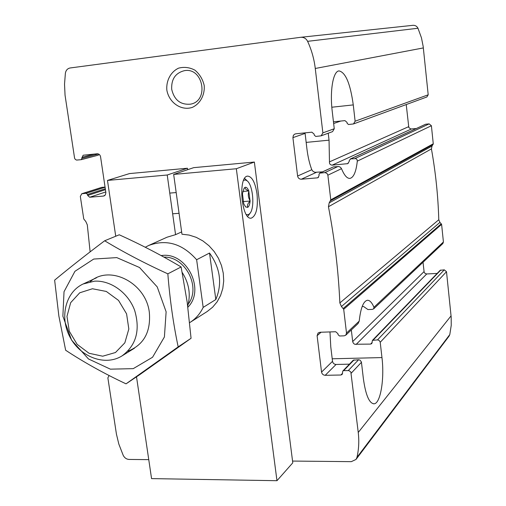 <?xml version="1.0" encoding="UTF-8"?>
<svg xmlns="http://www.w3.org/2000/svg" width="506" height="506" viewBox="0 0 506 506"><rect width="100%" height="100%" fill="white"/><g stroke="black" fill="none" stroke-linecap="round" stroke-linejoin="round"><path stroke-width="0.76" d="M109.094 375.515L107.873 377.881L116.424 434.078L118.821 444.053L123.217 455.368C124.558 457.911 126.519 459.271 129.093 459.442L148.758 459.638M104.597 195.689L103.464 196.069L105.381 194.93L105.874 192.584L100.561 156.771C100.093 154.811 98.967 153.818 97.177 153.792L83.123 155.228L81.283 159.668L76.608 160.079L75.4 159.491L74.603 158.296L65.053 95.254L64.528 84.167L65.388 73.161C65.951 70.22 67.545 68.487 70.151 67.968L300.766 37.286C303.828 37.128 306.105 38.475 307.61 41.334C311.582 49.961 314.137 59.012 315.27 68.481L322.872 132.869L321.139 135.823L315.776 136.443L314.264 135.159L314.137 134.096L311.867 132.18L295.808 133.799L294.524 134.216L293.379 135.368L292.911 137.638L297.604 176.031C298.059 178.112 299.305 179.175 301.336 179.219L317.325 177.853L317.977 177.682L319.084 175.588L318.957 174.538L319.71 173.134L325.149 172.603L327.078 173.488L327.869 175.184L330.779 199.838L329.172 202.906L328.451 206.739C334.643 239.085 338.438 271.153 339.855 302.942L341.436 306.535L343.7 309.286L346.509 333.062L345.775 335.181L344.175 335.832L339.539 335.984L338.059 334.687L337.938 333.682L335.718 331.74L319.963 332.265L318.097 332.98L317.104 335.699L321.55 372.081C321.987 374.073 323.207 375.148 325.2 375.307L340.886 375.009L342.151 374.472L342.828 370.999L343.663 370.639L348.881 370.601L350.848 372.005L358.248 432.466C359.241 441.036 358.811 449.334 356.97 457.354L356.003 459.448L351.316 461.655L292.563 461.067M99.113 154.336L98.354 155.146L81.434 159.618M105.052 187.056L101.611 187.403L81.782 193.735L80.328 196.417L83.756 218.971L85.805 221.514L87.304 224.866L90.125 251.855M105.444 189.68L87.677 195.455L87.532 194.494L86.197 193.305L81.782 193.735M87.677 195.455L89.682 197.239L103.464 196.069M329.969 331.93L330.779 346.895L332.518 361.328C332.942 363.27 334.124 364.314 336.066 364.459L349.437 364.162M362.169 306.522L363.517 306.465L367.944 309.564L372.264 309.387L373.649 308.862L373.953 307.268C371.891 302.461 369.69 300.134 367.343 300.286C363.346 301.234 360.639 308.179 359.216 321.127L358.058 323.574L345.775 335.181M319.71 173.134L333.429 166.872L339.007 166.563L340.5 167.315L341.512 168.669C344.27 175.38 347.084 178.618 349.969 178.39C353.675 177.505 356.123 171.749 357.306 161.123L357.002 159.523L355.946 158.631L350.658 158.903L349.298 160.427L349.197 161.496L347.711 163.653L332.151 165.152C330.197 164.931 329.298 163.836 329.469 161.863L329.045 140.168L328.23 133.223M305.042 132.869L306.908 148.726C307.914 156.847 309.539 163.843 311.785 169.725L313.094 171.414L314.979 172.306L322.442 171.869M356.003 459.448L449.037 336.174L449.796 334.574L451.238 325.339L451.188 317.218L446.501 271.709L444.293 269.837L377.495 339.905L379.089 340.393L380.183 342.012L381.967 357.578C384.585 378.842 380.537 403.649 374.035 403.813C369.178 403.364 365.61 394.889 363.34 378.393L361.41 361.98L360 360.114L358.577 359.747L348.286 370.55M342.828 370.999L353.258 360.202L358.577 359.747M377.495 339.905L372.435 340.374L371.79 343.587L370.613 344.099L354.706 344.257L353.555 343.441L352.739 341.911L351.316 329.95M444.293 269.837L440.163 270.305L372.435 340.374M437.146 273.423L426.754 273.955L356.053 344.516M423.029 262.266L424.142 272.177L425.154 273.499L426.754 273.955M333.454 121.807L344.934 120.618L347.027 122.376L347.135 123.35L348.533 124.52L353.498 123.938L355.123 121.212L353.27 104.906C350.329 83.642 345.585 72.314 339.033 70.91C333.138 71.087 329.691 90.751 332.252 111.497L334.257 128.752L322.872 132.869M353.498 123.938L426.855 96.981L428.196 94.805L423.18 46.47L421.466 37.849L417.975 28.247C416.887 26.179 415.198 25.205 412.902 25.325L300.766 37.286M321.139 135.823L332.562 131.63L334.257 128.752M416.198 128.53L410.796 128.992L408.816 127.531L406.229 104.559M373.649 308.869L442.839 243.563L443.42 241.976L441.605 224.386L439.929 222.387L438.778 219.756C438.114 196.22 435.666 172.603 431.428 148.897L432.016 146.07L433.269 143.799L431.397 125.735L429.158 123.881L425.609 124.236L350.247 159.017M166.835 90.055C166.095 80.587 170.667 71.953 178.51 68.171C184.108 66.691 189.579 67.355 194.93 70.163C199.655 74.135 202.754 79.265 204.215 85.539C204.905 95.141 200.167 103.768 192.286 107.405C181.211 111.067 169.004 102.693 166.835 90.055M171.711 89.379C171.192 79.233 175.405 73.003 184.355 70.676C203.254 67.032 209.408 101.067 190.503 104.154C180.566 105.001 174.298 100.074 171.711 89.379M145.285 247.244L148.656 245.492C166.411 238.908 182.4 243.658 196.632 259.742L209.522 253.032C220.344 268.161 222.438 283.664 215.815 299.533L209.522 253.032M196.632 259.742L203.172 307.401C200.123 313.745 195.765 318.742 190.104 322.373L189.642 322.664M203.172 307.401L215.815 299.533M92.44 288.755L106.311 291.45L118.524 300.412L126.582 313.853L128.828 329.026L124.837 342.834L115.482 352.511L102.699 356.205L89.037 353.27L77.14 344.352L69.284 331.215L66.969 316.37L70.669 302.67L79.727 292.797L92.44 288.755M94.527 281.165C110.839 280.197 128.29 292.803 134.666 310.418C140.447 330.247 136.209 345.415 121.971 355.927C105.356 366.363 80.675 357.306 70.157 337.426C59.328 317.711 65.331 292.114 83.18 283.974L94.527 281.165M167.783 259.262L169.314 260.122M182.198 272.449C189.067 283.297 190.901 294.492 187.707 306.035M90.27 281.684C109.574 264.221 146.12 282.841 149.346 312.518C150.933 332.031 143.742 344.94 127.778 351.259M62.877 316.187L64.028 291.703L74.945 271.305L93.718 259.053L116.785 257.611L139.542 267.522L157.233 286.921L166.126 311.81L164.399 336.977L152.565 357.242L133.23 368.646L110.371 369.159L88.449 358.937L71.574 340.089L62.877 316.187M58.86 316.016L65.647 350.241C83.851 362.264 103.977 373.466 126.038 383.845L178.175 346.882C173.337 323.96 169.889 299.615 167.84 273.841C144.88 263.373 123.818 252.342 104.66 240.767C85.875 254.942 69.202 268.072 54.635 280.153L58.86 316.016M104.66 240.767L119.264 234.784C141.06 244.657 161.673 255.385 181.116 266.959L187.182 302.164L191.066 338.286L139.858 374.573L126.038 383.845M167.84 273.841L181.116 266.959M178.175 346.882L191.066 338.286M107.481 180.427L129.466 173.59L187.435 168.232L167.227 175.006L107.481 180.427L115.729 236.232M193.678 167.657L173.666 174.425L236.334 168.738L254.366 162.046L193.678 167.657M136.512 376.818L151.56 478.613L276.972 480.7L236.334 168.738M254.366 162.046L292.784 462.813L276.972 480.7M257.004 193.855C255.22 182.546 252.121 176.632 247.706 176.12C237.656 176.132 241.451 220.452 251.28 218.137C256.283 215.847 258.186 207.751 257.004 193.855M187.435 168.232L187.637 169.7M167.227 175.006L175.563 234.657L167.056 237.206L148.656 245.492M190.104 322.373L207.137 311.557L212.609 307.231L217.144 301.804L220.584 295.46L222.804 288.414L223.715 280.906L223.272 273.196L221.501 265.568L218.447 258.275L214.228 251.59L208.984 245.739L202.912 240.938L196.227 237.339L189.162 235.075L181.964 234.215L173.666 174.425M181.648 231.906L175.563 234.657M243.601 180.389L245.366 179.978L247.194 180.876C253.025 185.19 254.942 207.858 249.958 213.387L248.554 214.582L246.352 214.601M242.444 193.709L243.772 203.924L245.726 206.992L247.706 207.359C248.977 206.562 249.768 204.506 250.084 201.198L248.75 190.857C247.662 188.162 246.447 186.986 245.113 187.334L244.12 188.118L242.444 193.709M245.113 187.334C244.834 188.637 246.042 189.813 248.75 190.857M248.882 191.217C247.807 194.519 248.218 197.701 250.116 200.768M250.084 201.198C247.807 203.349 247.01 205.398 247.706 207.359M244.581 178.491L246.087 179.782M248.762 215.018L247.624 216.315M242.804 191.458L248.851 190.952M243.12 201.59L250.154 201.034M94.255 154.09L81.928 157.309M98.455 153.976L82.073 158.283M102.016 187.321L82.212 193.653M105.084 187.245L86.197 193.305M105.305 188.744L87.532 194.494M105.779 191.945L89.682 197.239M321.07 332.227L317.104 335.699M332.518 361.328L321.55 372.081M359.216 321.127L346.509 333.062M337.995 166.468L324.839 172.616M341.512 168.669L327.869 175.184M333.429 166.872L320.134 173.02M318.527 177.29L317.325 177.853M316.25 172.407L301.336 179.219M311.785 169.725L297.604 176.031M305.061 133.426L292.911 137.638M446.501 271.709L380.227 342.284M361.461 362.271L351.246 373.15M354.08 359.855L343.663 370.639M440.802 270.021L373.213 340.032M372.245 342.398L370.613 344.099M342.638 373.194L340.886 375.009M336.066 364.459L325.2 375.307M424.022 271.633L352.676 341.569M340.747 121.054L333.65 123.515M428.196 94.805L355.123 121.212M451.067 315.858L358.248 432.466M423.351 47.925L315.27 68.481M433.269 143.799L330.779 199.838M431.397 125.735L357.306 161.123M443.42 241.976L373.953 307.268M441.605 224.386L343.7 309.286M433.098 144.476L330.57 200.762M432.016 146.07L329.172 202.906M431.428 148.897L328.451 206.739M438.778 219.756L339.855 302.942M439.929 222.387L341.436 306.535M441.302 223.76L343.289 308.432M417.975 28.247L307.61 41.334M429.158 123.881L355.041 158.504M425.609 124.236L350.658 158.903M348.305 163.248L347.072 163.824M411.359 129.005L332.151 165.152M408.589 126.702L329.469 161.863M449.796 334.574L356.97 457.354M306.143 142.401L329.045 140.168M331.822 107.228L353.27 104.906M332.208 358.786L381.967 357.578M161.085 255.549L162.483 255.422C187.1 252.526 205.455 290.058 187.859 307.231M163.931 257.111C185.322 256.365 201.274 287.174 188.251 304.049M98.354 155.146L81.283 159.668M373.491 403.82L374.035 403.813M121.971 355.927L134.495 348.185M83.18 283.974L96.532 277.769M245.309 206.568L245.726 206.992M176.183 192.558L169.757 193.096M179.067 213.304L172.647 213.798M247.194 180.876L245.328 179.035M249.958 213.387L248.433 215.474"/></g></svg>
